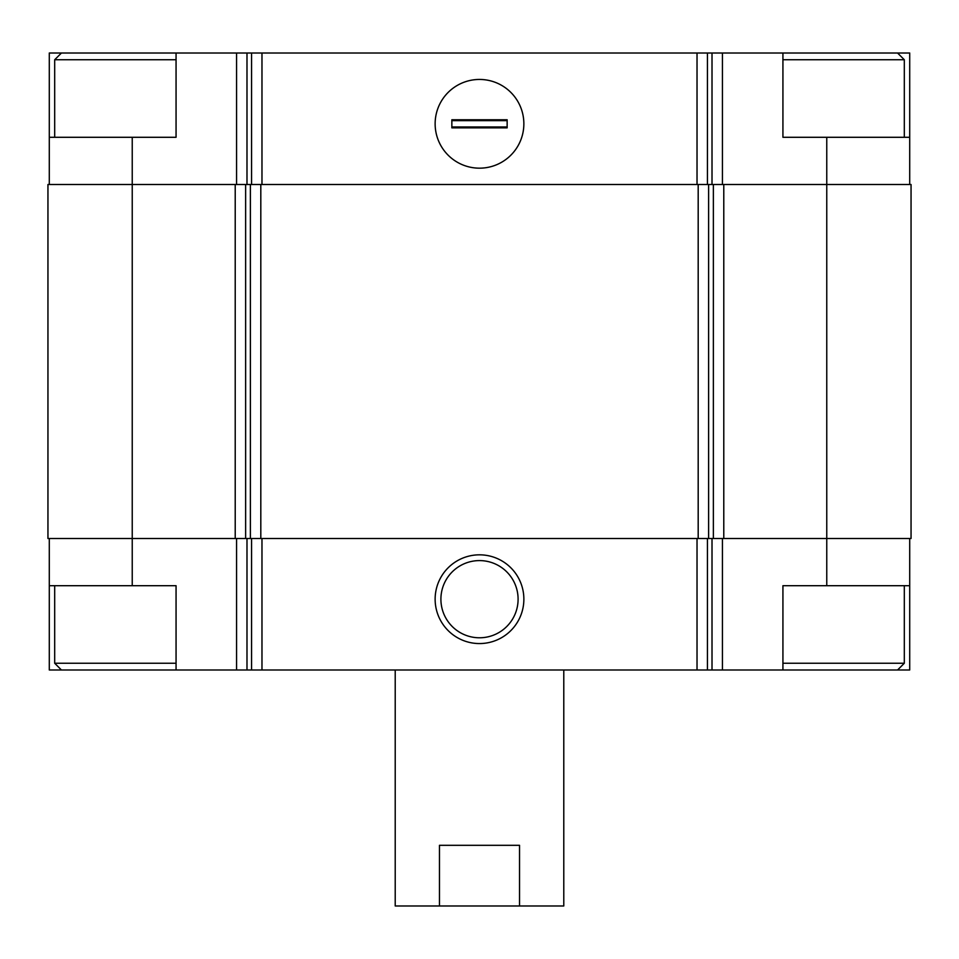 <?xml version="1.0" encoding="UTF-8"?>
<svg xmlns="http://www.w3.org/2000/svg" width="959" height="959" viewBox="0 0 959 959"><rect width="100%" height="100%" fill="white"/><g stroke="black" fill="none" stroke-linecap="round" stroke-linejoin="round"><path stroke-width="1.44" d="M176.072 53.009L49.293 53.009L49.293 137.293L176.06 137.293L176.06 53.009L246.99 53.009L246.99 184.5M826.766 137.293L782.928 137.293L782.928 53.009L909.707 53.009L909.707 137.293L826.766 137.293L826.766 538.502L911.05 538.502L911.05 184.5L235.219 184.5L235.219 538.502L132.234 538.502L132.234 585.697L176.06 585.697L176.06 669.993L782.928 669.993L782.928 585.697L909.707 585.697L909.707 669.993L897.564 669.993L904.313 663.244L904.313 585.697M176.072 669.993L49.293 669.993L49.293 538.502M909.707 538.502L909.707 585.697M132.234 585.697L49.293 585.697M479.5 554.829A44.354 44.354 0 0 0 441.08 621.372A44.354 44.354 0 0 0 517.92 621.372A44.354 44.354 0 0 0 479.5 554.829M826.766 585.697L826.766 538.502L235.219 538.502M235.219 184.5L47.95 184.5L47.95 538.502L132.234 538.502L132.234 137.293M909.707 137.293L909.707 184.5M782.928 53.009L722.439 53.009L722.439 184.5M246.99 53.009L722.439 53.009M479.5 79.453A44.354 44.354 0 0 0 441.08 145.984A44.354 44.354 0 0 0 517.92 145.984A44.354 44.354 0 0 0 479.5 79.453M49.293 137.293L49.293 184.5M479.5 560.595A38.588 38.588 0 0 0 446.079 618.483A38.588 38.588 0 0 0 512.921 618.483A38.588 38.588 0 0 0 479.5 560.595M782.928 669.993L897.564 669.993M782.928 663.244L904.313 663.244M782.928 59.746L904.313 59.746L904.313 137.293M897.564 53.009L904.313 59.746M61.436 669.993L54.687 663.244L176.072 663.244M54.687 137.293L54.687 59.746L176.072 59.746M395.216 669.993L395.216 905.991L563.784 905.991L563.784 669.993M439.462 905.991L439.462 845.311L519.538 845.311L519.538 905.991M451.857 127.859L451.857 119.767L507.143 119.767L507.143 127.859L451.857 127.859M523.854 123.807A44.354 44.354 0 0 0 457.323 85.387A44.354 44.354 0 0 0 457.323 162.227A44.354 44.354 0 0 0 523.854 123.807M451.857 120.642L507.143 120.642M451.857 126.972L507.143 126.972M722.439 538.502L722.439 669.993M236.561 538.502L236.561 669.993M712.01 538.502L712.01 669.993M707.442 538.502L707.442 669.993M697.025 538.502L697.025 669.993M261.975 538.502L261.975 669.993M251.558 538.502L251.558 669.993M246.99 538.502L246.99 669.993M723.781 184.5L723.781 538.502M713.364 184.5L713.364 538.502M708.617 184.5L708.617 538.502M698.188 184.5L698.188 538.502M260.812 184.5L260.812 538.502M250.383 184.5L250.383 538.502M245.636 184.5L245.636 538.502M712.01 53.009L712.01 184.5M707.442 53.009L707.442 184.5M697.025 53.009L697.025 184.5M261.975 53.009L261.975 184.5M251.558 53.009L251.558 184.5M236.561 53.009L236.561 184.5M54.687 663.244L54.687 585.697M61.436 53.009L54.687 59.746"/></g></svg>
